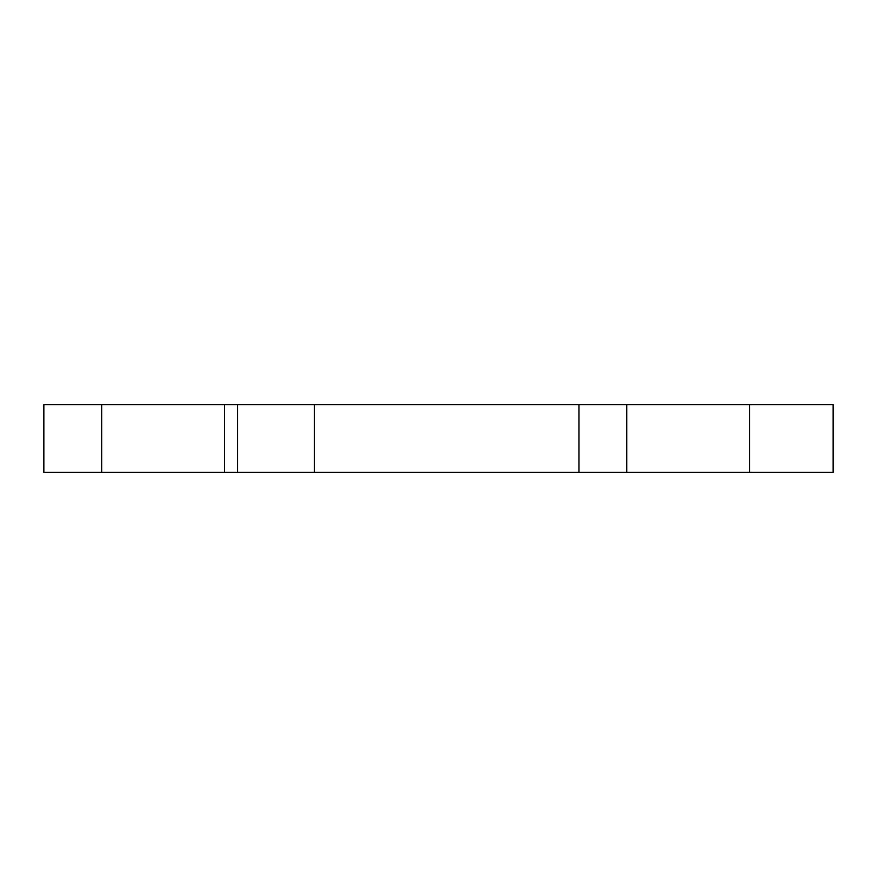 <?xml version="1.0" encoding="UTF-8"?>
<svg xmlns="http://www.w3.org/2000/svg" width="877" height="877" viewBox="0 0 877 877"><rect width="100%" height="100%" fill="white"/><g stroke="black" fill="none" stroke-linecap="round" stroke-linejoin="round"><path stroke-width="1.32" d="M833.15 472.363L43.85 472.363L43.85 404.637L833.15 404.637L833.15 472.363M626.737 472.363L626.737 404.637M101.721 472.363L101.721 404.637M224.446 472.363L224.446 404.637M749.616 472.363L749.616 404.637M578.963 472.363L578.963 404.637M314.383 472.363L314.383 404.637M237.59 472.363L237.59 404.637"/></g></svg>
